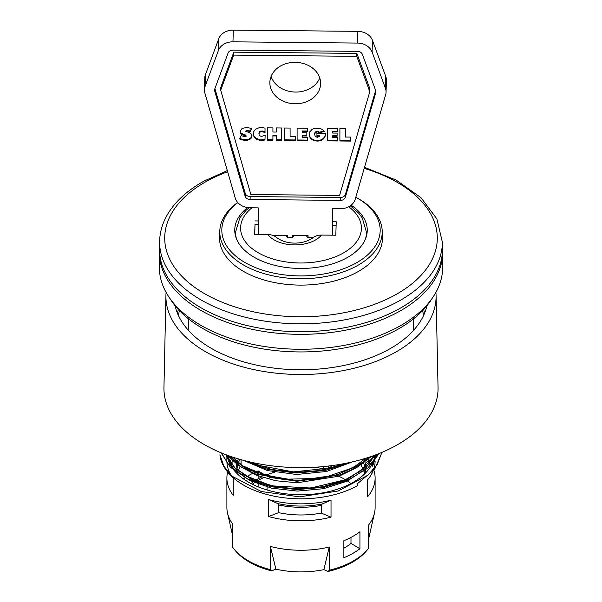 <?xml version="1.0" encoding="UTF-8"?>
<svg xmlns="http://www.w3.org/2000/svg" width="602" height="602" viewBox="0 0 602 602"><rect width="100%" height="100%" fill="white"/><g stroke="black" fill="none" stroke-linecap="round" stroke-linejoin="round"><path stroke-width="0.9" d="M366.483 234.231A66.243 38.242 180 0 1 366.693 235.104M235.307 235.104A66.243 38.242 180 0 1 235.517 234.231M219.549 239.039A81.473 47.039 180 0 1 219.783 236.3M382.217 236.3A81.473 47.039 180 0 1 382.451 239.039M237.707 202.475A81.217 46.888 -0 0 0 219.783 231.853L219.783 240.01A81.217 46.888 -0 0 0 219.903 242.591M382.097 242.591A81.217 46.888 -0 0 0 382.217 240.01L382.217 231.853A81.217 46.888 -0 0 0 358.431 198.698L356.994 197.87A79.186 45.722 180 0 1 359.507 261.005A79.186 45.722 180 0 1 250.379 265.354A79.186 45.722 180 0 1 237.843 202.618M346.331 463.201L332.552 467.762L293.287 471.885L255.873 464.842L247.798 461.448M369.771 456.971L356.617 466.542L321.897 478.334L282.188 479.29L246.97 469.342L228.128 455.541M378.643 453.727L373.737 461.064L347.903 479.132L310.85 488.041L271.442 485.822L239.107 473.164L228.135 463.826L221.461 452.96M381.864 452.411L377.206 464.541L368.04 475.136L338.279 490.976L299.608 496.853L261.268 491.518L232.432 476.408L223.876 466.287L219.926 454.751A81.217 46.888 -0 0 0 271.525 495.627A81.217 46.888 -0 0 0 357.415 485.663L357.415 483.699L374.579 469.334L382.007 452.35M376.536 454.548L372.638 466.091L376.099 454.713M254.721 234.404L255.015 224.508L258.19 224.538M332.643 225.291L336.112 225.321M273.812 235.781L274.241 235.374M332.372 235.186L332.643 208.608M306.207 235.698L308.073 237.647L312.942 237.692M285.905 235.495L287.771 237.436L292.557 237.489L294.544 235.578M350.921 483.556A61.419 35.458 -0 0 0 345.179 479.583A61.419 35.458 -0 0 0 338.783 476.257M320.512 470.591A61.419 35.458 -0 0 0 319.572 470.418M280.524 470.787A61.419 35.458 -0 0 0 279.516 470.997M274.565 472.209A61.419 35.458 -0 0 0 264.158 475.843M261.479 477.07A61.419 35.458 -0 0 0 254.887 480.795M253.021 482.074A61.419 35.458 -0 0 0 251.079 483.556M277.462 238.181C274.941 235.864 271.788 234.652 267.988 234.532L254.608 234.404L255.015 224.508M255.015 220.919L258.19 220.957M258.19 234.434L258.19 207.863L250.078 207.78A15.231 12.431 1.7 0 1 235.262 198.066L204.83 92.874A15.231 12.431 1.7 0 1 204.424 89.69A15.231 12.431 1.7 0 1 205.071 86.417L218.383 50.515A15.231 12.431 1.7 0 1 232.959 41.824L357.52 43.073A15.231 12.431 1.7 0 1 372.096 52.065L385.415 88.231A15.231 12.431 1.7 0 1 386.055 92.136A15.231 12.431 1.7 0 1 385.649 94.695L355.218 199.27A15.231 12.431 1.7 0 1 340.401 208.691L332.289 208.608L332.289 235.186M267.077 487.056L267.077 489.975M252.313 484.196A61.419 35.458 180 0 1 254.428 482.699M256.414 481.427A61.419 35.458 180 0 1 263.51 477.725M343.862 548.211A61.419 35.458 -0 0 0 350.989 543.41L350.989 537.405M442.62 252.577L442.62 267.499A141.62 81.767 180 0 1 301 349.265A141.62 81.767 180 0 1 159.38 267.499L159.38 252.577A141.62 81.767 -0 0 0 301 334.343A141.62 81.767 -0 0 0 442.62 252.577L442.372 247.618M234.336 458.927L234.336 457.655M241.078 464.842L241.078 459.687M227.556 455.33A74.114 42.787 -0 0 0 227.308 456.497M371.389 456.414L357.746 466.926L339.859 474.925L296.884 481.299L255.128 473.887L238.655 465.617L226.879 455.082L226.886 461.057A74.114 42.787 -0 0 0 233.245 478.387L233.245 495.386A74.114 42.787 180 0 1 226.886 478.048A74.114 42.787 180 0 1 228.361 469.552M268.627 516.539L278.628 512.641L278.628 504.965L277.725 503.565L268.627 499.547A74.114 42.787 -0 0 0 270.373 500.021A74.114 42.787 -0 0 0 331.025 500.172L322.145 504.009L321.265 505.394L321.265 513.07L331.025 517.163A74.114 42.787 180 0 1 270.373 517.013A74.114 42.787 180 0 1 268.627 516.539L268.627 499.547M373.639 469.552A74.114 42.787 180 0 1 375.114 478.048A74.114 42.787 180 0 1 367.664 496.74L367.664 479.741A74.114 42.787 -0 0 0 375.114 461.057M374.692 456.497A74.114 42.787 -0 0 0 374.444 455.33M240.296 466.422A63.962 36.925 -0 0 0 237.436 473.94M331.025 500.172L331.025 517.163M278.628 512.641A63.962 36.925 -0 0 0 321.265 513.07M364.564 473.94A63.962 36.925 -0 0 0 361.667 466.347L361.667 463.991M365.241 463.502L368.755 460.711A74.114 42.787 180 0 1 369.636 461.907M368.755 457.302L368.755 460.711M230.423 464.992A74.114 42.787 180 0 1 233.531 460.349M370.493 463.179A74.114 42.787 180 0 1 371.577 464.992M226.886 478.048L226.886 507.471A74.114 42.787 -0 0 0 227.511 513.024A74.114 42.787 -0 0 0 232.485 523.785L232.485 546.992A74.114 42.787 180 0 0 233.343 548.151A74.114 42.787 180 0 0 270.373 569.65L270.373 546.435A74.114 42.787 -0 0 0 329.249 547.03L323.861 569.642A68.53 39.566 180 0 1 275.897 569.153L270.373 546.435M329.249 547.03L329.249 570.244L328.135 571.433L323.861 569.642M328.135 571.433A72.94 42.11 -0 0 0 367.581 549.536A72.94 42.11 -0 0 0 367.717 549.363L368.484 548.362L368.484 525.155A74.114 42.787 -0 0 0 374.489 513.024A74.114 42.787 -0 0 0 375.114 507.471L375.114 478.048M374.489 513.024L368.951 537.473A68.53 39.566 180 0 1 368.484 539.204M275.897 569.153L271.517 570.862L270.373 569.65M367.717 549.363L368.484 548.362A74.114 42.787 180 0 1 329.249 570.244M233.343 548.151L234.419 549.536A72.94 42.11 -0 0 0 271.517 570.862M374.903 455.165A74.114 42.787 180 0 1 270.373 490.901A74.114 42.787 180 0 1 227.097 455.165M359.928 548.761L359.928 531.762A74.114 42.787 180 0 1 343.862 540.724L343.862 557.715A74.114 42.787 -0 0 0 359.928 548.761L350.989 543.41M254.684 472.412A74.114 42.787 180 0 1 258.138 470.907L258.138 473.797M258.138 475.889L258.138 478.816M258.138 480.419L258.138 482.097M258.138 484.189L258.138 486.845M243.426 478.876A74.114 42.787 180 0 1 244.939 477.83M246.654 476.724A74.114 42.787 180 0 1 252.411 473.511M221.054 452.794L230.273 467.144L247.452 478.899L270.637 486.687L297.237 489.599L324.267 487.236L348.671 479.824L367.732 468.153L379.283 453.472M243.772 460.425L267.837 469.47L296.169 472.999L325.133 470.493L350.981 462.201M265.467 475.294L258.138 470.907M432.244 298.223A139.085 80.299 180 0 1 405.966 324.327A139.085 80.299 180 0 1 169.756 298.223M159.628 242.215A141.372 81.616 180 0 0 301 323.838A141.372 81.616 180 0 0 442.372 242.215L442.372 250.093A141.372 81.616 180 0 1 301 331.71A141.372 81.616 180 0 1 159.628 250.093L159.628 242.215C159.658 233.486 161.84 225.02 166.19 216.81C173.737 202.874 186.289 191 203.852 181.179L227.323 170.614M382.217 234.366A81.473 47.039 180 0 1 382.473 238.076A81.473 47.039 180 0 1 301 285.107A81.473 47.039 180 0 1 219.527 238.076A81.473 47.039 180 0 1 219.783 234.366M219.783 231.853A81.217 46.888 -0 0 0 301 278.749A81.217 46.888 -0 0 0 382.217 231.853M355.82 197.208A79.186 45.722 180 0 1 356.994 197.87M351.124 205.192A66.243 38.242 180 0 1 367.243 230.197A66.243 38.242 180 0 1 301 268.447A66.243 38.242 180 0 1 234.757 230.197A66.243 38.242 180 0 1 247.58 207.585M332.643 221.702L336.225 221.739L335.818 235.216L321.423 235.073C317.623 235.111 314.47 236.262 311.949 238.527M386.055 92.136L386.409 80.42A15.231 12.431 -178.3 0 0 385.769 76.514L372.45 40.342A15.231 12.431 -178.3 0 0 357.874 31.357L233.313 30.1A15.231 12.431 -178.3 0 0 218.737 38.799L205.425 74.693A15.231 12.431 -178.3 0 0 204.778 77.974L204.424 89.69M292.557 237.489L292.557 235.563L308.073 235.721L308.073 237.647M272.751 235.359L287.771 235.51L287.771 237.436M375.693 90.526A5.079 4.146 1.7 0 1 375.911 91.828A5.079 4.146 1.7 0 1 375.776 92.685L345.345 197.26A5.079 4.146 1.7 0 1 340.401 200.398L250.078 199.488A5.079 4.146 1.7 0 1 245.134 196.252L214.703 91.06A5.079 4.146 1.7 0 1 214.568 89.999A5.079 4.146 1.7 0 1 214.786 88.908L228.098 53.006A5.079 4.146 1.7 0 1 232.959 50.109L357.52 51.366A5.079 4.146 1.7 0 1 362.381 54.361L375.693 90.526M345.375 128.625L345.375 137.023L350.695 137.075L350.695 141.101L339.889 140.996L339.889 128.572L345.375 128.625M339.904 128.572L339.904 140.409L350.695 140.522M339.889 140.996L339.904 140.409M337.556 128.55L337.556 131.921L332.74 131.868L332.74 133.057L337.112 133.102L337.112 136.293L332.74 136.255L332.74 137.549L337.677 137.602L337.677 140.973L327.375 140.868L327.375 128.444L337.556 128.55M327.398 128.444L327.398 140.281L337.677 140.386M327.375 140.868L327.398 140.281M332.74 136.255L332.755 135.668L337.112 135.706M332.74 131.868L332.755 131.289L337.556 131.334M264.985 139.401L265.136 135.307L264.963 139.988L264.985 139.401L260.335 139.897L255.654 138.054L253.916 135.954L253.329 133.516M264.963 139.988L261.381 140.544L257.385 139.717L254.368 137.331L253.299 133.937L253.863 131.402L255.587 129.272L259.214 127.669L262.517 127.534L265.023 128.143L265.023 132.741L262.502 131.597L260.786 131.665L259.153 132.861L259.033 134.878L259.658 135.743L261.501 136.421L265.143 135.307M258.89 133.99L259.176 132.282L260.809 131.078L263.51 131.266L265.023 132.147M258.905 133.689L258.92 133.102M259.153 132.861L259.176 132.282M259.703 132.199L259.725 131.62M259.913 132.049L259.929 131.462M260.786 131.665L260.809 131.078M261.862 131.545L261.878 130.958M262.502 131.597L262.517 131.018M263.495 131.853L263.51 131.266M264.18 132.177L264.195 131.59M253.374 134.878L253.389 134.299M253.57 135.736L253.585 135.149M253.893 136.534L253.916 135.954M254.368 137.331L254.39 136.744M254.947 138.016L254.97 137.429M255.632 138.641L255.654 138.054M256.452 139.205L256.467 138.626M257.385 139.717L257.408 139.13M258.205 140.04L258.22 139.453M259.244 140.319L259.259 139.732L259.274 140.319M260.312 140.484L260.335 139.897M261.381 140.544L261.403 139.957M262.126 140.514L262.148 139.927M263.179 140.401L263.202 139.822M263.954 140.258L263.969 139.672M241.191 135.465L244.337 136.729L246.21 136.157L241.816 134.464L240.627 133.275L240.356 130.912L242.019 128.557L246.632 127.353L251.771 128.535L250.108 131.763L247.475 130.785L245.782 131.334L249.657 132.681L251.636 134.306L251.907 136.639L250.184 139.122L245.428 140.386L240.476 139.378L239.438 138.927L241.191 135.465M239.686 138.437L243.351 139.604L247.55 139.611L250.582 138.234L251.975 135.548M240.476 139.378L240.491 138.791M241.455 139.724L241.477 139.137M242.425 140.003L242.44 139.416M243.328 140.191L243.351 139.604M244.382 140.326L244.404 139.739M245.428 140.386L245.443 139.799M246.481 140.349L246.496 139.762M247.535 140.198L247.55 139.611M248.513 139.95L248.536 139.371M249.394 139.589L249.409 139.002M250.184 139.122L250.199 138.535M250.567 138.821L250.582 138.234M251.192 138.174L251.207 137.587M251.636 137.437L251.651 136.85M251.907 136.639L251.922 136.052M245.782 131.334L246.113 130.318L246.986 130.167L250.123 131.183L251.538 128.429M246.09 130.897L246.113 130.318M246.97 130.754L246.986 130.167M247.475 130.785L247.49 130.198M248.528 131.025L248.551 130.438M249.183 131.274L249.205 130.687M250.108 131.763L250.123 131.183M240.303 131.432L241.191 133.381L245.827 135.119L246.21 136.157M240.326 132.47L240.348 131.883M240.627 133.275L240.642 132.688M241.176 133.968L241.191 133.381M241.816 134.464L241.831 133.877M242.704 134.893L242.726 134.306M243.772 135.194L243.795 134.615M244.593 135.352L244.608 134.765M244.623 135.352L244.638 134.765M245.812 135.706L245.827 135.119M307.268 128.241L307.268 131.612L302.46 131.567L302.46 132.756L306.824 132.801L306.824 135.992L302.46 135.947L302.46 137.248L307.389 137.294L307.389 140.665L297.095 140.567L297.095 128.136L307.268 128.241M297.11 128.136L297.11 139.98L307.389 140.085M297.095 140.567L297.11 139.98M302.46 135.947L302.475 135.36L306.824 135.405M302.46 131.567L302.475 130.98L307.268 131.025M290.096 128.068L290.096 136.466L295.416 136.519L295.416 140.544L284.611 140.439L284.611 128.015L290.096 128.068M284.626 128.015L284.626 139.852L295.416 139.965M284.611 140.439L284.626 139.852M281.728 127.985L281.728 140.409L276.258 140.356L276.258 135.977L272.917 135.939L272.917 140.319L267.446 140.266L267.446 127.842L272.917 127.895L272.917 132.034L276.258 132.064L276.258 127.925L281.728 127.985M276.28 127.925L276.258 132.064M267.469 127.842L267.469 139.679L272.917 139.732M267.446 140.266L267.469 139.679M272.917 135.939L272.932 135.352L276.28 135.39L276.28 139.769L281.728 139.822M276.258 135.977L276.28 135.39M276.258 140.356L276.28 139.769M316.915 133.396L325.328 133.486L324.809 137.188L323.086 139.258L320.467 140.642L317.209 141.109L314.093 140.627L310.677 138.52L309.142 135.42L309.646 131.966L312.175 129.295L314.981 128.256L320.347 128.527L322.22 129.4L324.343 131.409L319.474 132.839L317.555 131.8L315.373 132.53L314.643 134.555L315.373 136.601L317.435 137.346L319.278 136.421L316.915 136.323L316.915 133.396L316.93 135.736L319.323 135.759L319.308 136.345M316.915 136.323L316.93 135.736M314.643 134.555L314.929 132.621L316.306 131.364L318.556 131.484L319.489 132.252L323.959 130.943M314.673 134.043L314.688 133.456M314.906 133.208L314.929 132.621M315.373 132.53L315.388 131.951M315.486 132.425L315.508 131.838M316.291 131.951L316.306 131.364M317.299 131.8L317.322 131.213M317.555 131.8L317.57 131.213M318.533 132.071L318.556 131.484M318.759 132.177L318.774 131.59M319.474 132.839L319.489 132.252M309.112 134.088L309.684 136.473L311.392 138.595L314.109 140.04L317.231 140.522L320.482 140.055L323.101 138.678L324.824 136.601L325.373 134.156M309.142 135.42L309.165 134.833M309.338 136.27L309.353 135.683M309.661 137.06L309.684 136.473M310.098 137.798L310.113 137.211M310.677 138.52L310.692 137.933M311.369 139.182L311.392 138.595M312.16 139.747L312.175 139.16M313.055 140.213L313.07 139.626M314.003 140.59L314.018 140.003M314.093 140.627L314.109 140.04M315.087 140.876L315.102 140.296M316.125 141.034L316.148 140.447M317.209 141.109L317.231 140.522M317.359 141.094L317.382 140.507M318.458 141.049L318.481 140.462M319.504 140.898L319.519 140.311M320.467 140.642L320.482 140.055M321.385 140.296L321.408 139.717M321.445 140.266L321.468 139.679M322.311 139.815L322.326 139.228M323.086 139.258L323.101 138.678M323.778 138.626L323.801 138.039M324.388 137.888L324.41 137.301M324.809 137.188L324.824 136.601M325.118 136.33L325.133 135.743M325.178 136.127L325.193 135.54M325.328 135.292L325.343 134.705M369.786 91.692L369.876 88.765L356.858 53.397L233.802 52.163L220.783 87.26L220.693 90.187L250.876 194.521L339.603 195.417L369.786 91.692L356.768 56.332L356.858 53.397M356.768 56.332L233.711 55.091L233.802 52.163M233.711 55.091L220.693 90.187M214.914 88.554L245.225 193.317A5.079 4.146 -178.3 0 0 250.169 196.561L340.491 197.471A5.079 4.146 -178.3 0 0 345.428 194.333L375.663 90.443M269.862 82.813A25.382 20.716 1.7 0 1 269.869 82.301A25.382 20.716 1.7 0 1 295.868 62.352A25.382 20.716 1.7 0 1 320.61 83.836A25.382 20.716 1.7 0 1 294.927 103.785A25.382 20.716 1.7 0 1 269.862 82.813M271.088 76.469A25.382 20.716 -178.3 0 0 294.965 92.053A25.382 20.716 -178.3 0 0 319.752 77.944M333.252 465.429L328.632 468.002A5.079 2.927 180 0 1 323.71 468.71L314.854 467.25M178.44 315.516A122.981 70.998 180 0 1 179.434 310.655M422.566 310.655A122.981 70.998 180 0 1 423.56 315.516M426.878 305.793A126.902 73.263 180 0 1 340.973 366.046A126.902 73.263 180 0 1 209.714 347.407A126.902 73.263 180 0 1 175.122 305.793M435.901 292.391A135.089 77.989 180 0 1 436.074 295.552A135.089 77.989 180 0 1 352.373 368.642A135.089 77.989 180 0 1 203.83 350.688A135.089 77.989 180 0 1 165.926 295.552A135.089 77.989 180 0 1 166.099 292.391M436.074 295.552L438.045 387.545A137.053 79.125 180 0 1 353.126 461.704A137.053 79.125 180 0 1 202.415 443.493A137.053 79.125 180 0 1 163.955 387.545L165.926 295.552M225.863 454.698L233.636 468.762L249.544 480.404L271.668 488.177L297.343 491.082L323.455 488.704L346.85 481.284L364.714 469.658L374.873 455.172M230.31 456.316L240.935 466.896L256.527 475.271L275.776 480.735L297.117 482.789L338.964 476.197L356.015 468.017L368.544 457.377M243.494 460.349L267.378 470.546L296.628 474.489L326.585 471.464L352.463 461.862M226.51 454.939L235.111 468.228L251.087 479.102L272.608 486.318L297.305 489.02L322.416 486.837L345.127 479.982L362.931 469.176L373.819 455.556M232.44 457.038L243.486 466.573L258.717 474.037L297.027 480.72L336.465 474.978L353.02 467.762L365.82 458.242M249.89 461.945L271.472 469.485L296.432 472.419L321.919 470.358L345.014 463.457M239.95 459.364A63.962 36.925 -0 0 0 238.415 462.765M237.858 464.488A63.962 36.925 -0 0 0 237.037 470.373L237.354 473.857M236.624 473.134A64.85 37.444 180 0 1 236.752 463.532M237.248 461.757A64.85 37.444 180 0 1 238.369 458.905M278.628 504.965A63.962 36.925 -0 0 0 321.265 505.394M322.145 504.009A64.85 37.444 180 0 1 277.725 503.565M364.646 473.857L364.962 470.373A63.962 36.925 -0 0 0 363.48 462.479M364.646 461.433A64.85 37.444 180 0 1 365.376 473.134M364.218 168.364A136.293 78.689 180 0 1 414.319 281.796A136.293 78.689 180 0 1 213.612 298.457A136.293 78.689 180 0 1 206.32 181.473A136.293 78.689 180 0 1 227.646 171.751M267.988 234.532A29.159 16.833 -0 0 0 294.401 244.901A29.159 16.833 -0 0 0 321.423 235.073M348.731 206.749A60.403 34.878 180 0 1 361.396 228.737A60.403 34.878 180 0 1 282.007 261.23A60.403 34.878 180 0 1 251.922 207.795M350.319 205.786L358.777 213.251L362.284 217.999L366.483 232.274A65.483 37.806 180 0 1 366.475 232.929A65.483 37.806 180 0 1 365.339 239.303M236.661 239.303A65.483 37.806 180 0 1 235.517 232.274L239.867 217.751L245.955 210.414L249.047 207.743M254.337 137.279L254.36 136.699M375.776 92.685L375.829 90.97M214.703 91.06L214.771 88.953M245.134 196.252L245.225 193.317M250.078 199.488L250.169 196.561M340.401 200.398L340.491 197.471M345.345 197.26L345.428 194.333M385.415 88.231L385.769 76.514M372.096 52.065L372.45 40.342M357.52 43.073L357.874 31.357M232.959 41.824L233.313 30.1M218.383 50.515L218.737 38.799M205.071 86.417L205.425 74.693M328.632 468.002L328.632 466.023M323.71 468.71L323.71 466.558M177.44 313.221A124.366 71.804 180 0 1 178.35 309.511M423.65 309.511A124.366 71.804 180 0 1 424.56 313.221M175.641 307.908A126.902 73.263 180 0 1 175.957 306.809M426.043 306.809A126.902 73.263 180 0 1 426.359 307.908M344.878 463.487L337.406 466.354L315.869 471.306L292.918 472.307L270.734 469.304L250.048 461.982M365.549 458.325L356.143 465.805L337.88 474.481L316.012 479.576L292.67 480.584L270.125 477.461L242.162 465.609L232.763 457.144M373.375 455.722L371.577 459.055L360.447 471.073L343.9 480.479L323.327 486.657L300.631 488.997L277.966 487.327L253.088 480.005L235.141 468.07L229.813 461.313L227.029 455.135M375.881 454.796L372.066 466.527M188.561 318.909L188.561 330.483M413.439 318.909L413.439 330.483M232.485 534.967L227.511 513.024M367.581 549.536L368.063 548.911M375.114 459.183L375.114 455.082M159.628 247.618L159.38 252.577M442.372 242.215L436.856 218.872L420.994 197.697L396.267 180.148L364.526 167.303M312.43 238.099C303.092 244.653 286.906 244.991 277.146 237.888M235.517 232.274L235.517 235.984M366.483 232.274L366.483 235.984"/></g></svg>
